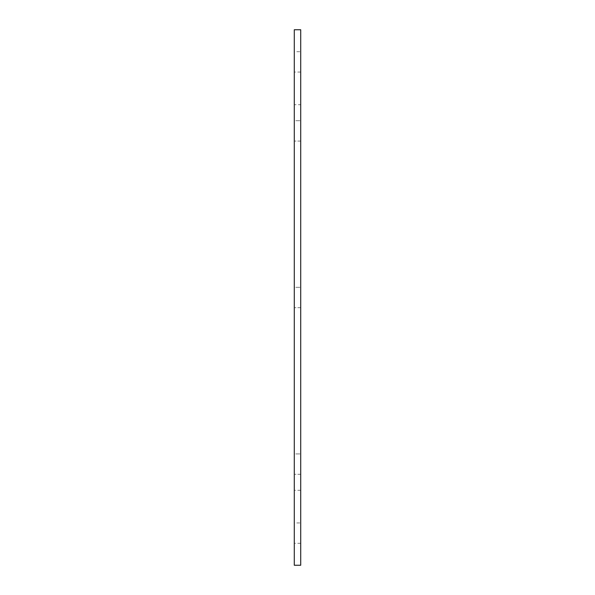 <?xml version="1.0" encoding="UTF-8"?>
<svg xmlns="http://www.w3.org/2000/svg" width="595" height="595" viewBox="0 0 595 595"><rect width="100%" height="100%" fill="white"/><g stroke="black" fill="none" stroke-linecap="round" stroke-linejoin="round"><path stroke-width="0.45" stroke-dasharray="2.98 2.23" d="M300.713 565.25L300.713 29.75M300.713 287.325L300.713 307.675L300.713 287.325L300.713 307.675L300.713 287.325L294.287 287.325L294.287 307.675L294.287 287.325L294.287 307.675L294.287 287.325L300.713 287.325M300.713 51.706L300.713 72.055L300.713 51.706L294.287 51.706L294.287 72.055L294.287 51.706M300.713 120.718L300.713 141.067L300.713 120.718L300.713 141.067L300.713 120.718L294.287 120.718L294.287 141.067L294.287 120.718L294.287 141.067L294.287 120.718L300.713 120.718M300.713 453.933L300.713 474.282L300.713 453.933L300.713 474.282L300.713 453.933L294.287 453.933L294.287 474.282L294.287 453.933L294.287 474.282L294.287 453.933L300.713 453.933M300.713 522.946L300.713 543.295L300.713 522.946L294.287 522.946L294.287 543.295L294.287 522.946M300.713 104.72L300.713 490.28L300.713 104.72L294.287 104.72L294.287 490.28L294.287 104.72M294.287 565.25L294.287 29.75M300.713 490.28L294.287 490.28M300.713 307.675L294.287 307.675L300.713 307.675M300.713 141.067L294.287 141.067L300.713 141.067M300.713 474.282L294.287 474.282L300.713 474.282M300.713 72.055L294.287 72.055M300.713 543.295L294.287 543.295"/><path stroke-width="0.89" d="M300.713 29.75L300.713 565.25L294.287 565.25L294.287 29.75L300.713 29.75"/></g></svg>
